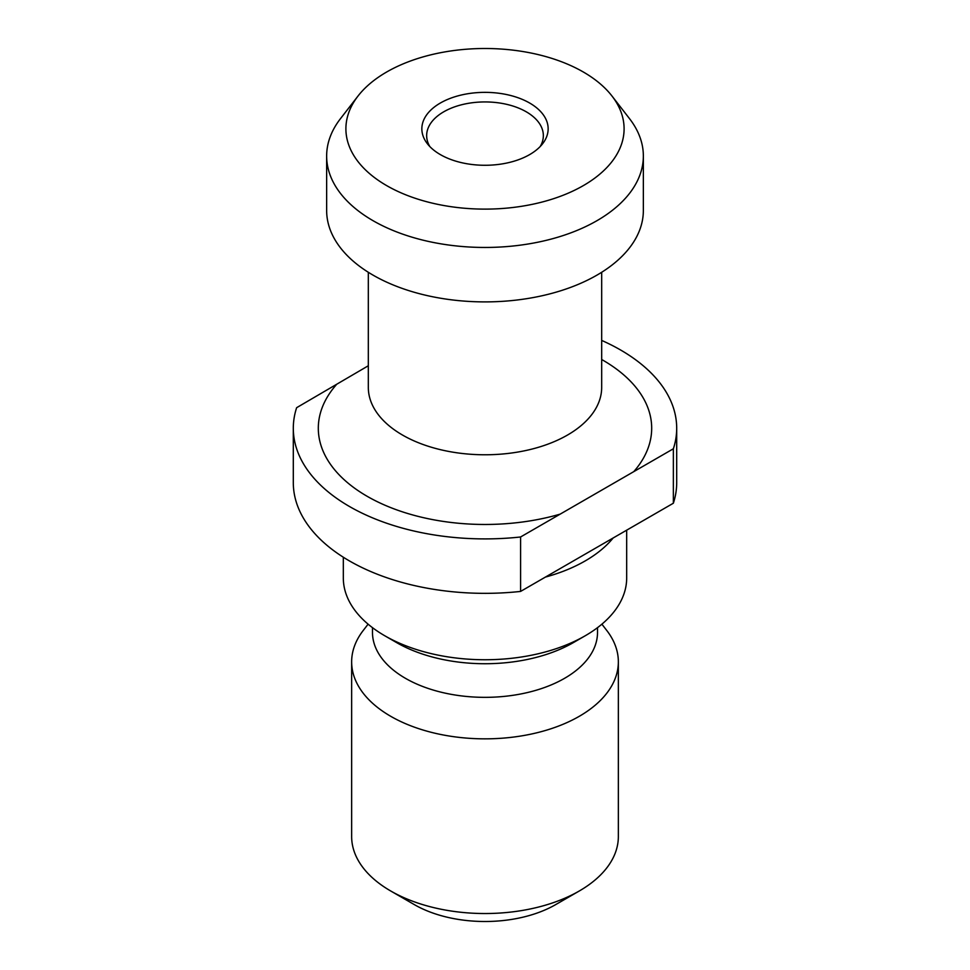 <?xml version="1.0" encoding="UTF-8"?>
<svg xmlns="http://www.w3.org/2000/svg" width="970" height="970" viewBox="0 0 970 970"><rect width="100%" height="100%" fill="white"/><g stroke="black" fill="none" stroke-linecap="round" stroke-linejoin="round"><path stroke-width="1.45" d="M601.679 340.421A191.696 110.677 180 0 1 676.696 428.231L676.696 482.672A191.696 110.677 180 0 1 673.362 503.224L520.587 591.421L520.587 536.98A191.696 110.677 180 0 1 293.304 428.231A191.696 110.677 180 0 1 296.638 407.691L368.321 365.763M676.696 428.231A191.696 110.677 180 0 1 673.362 448.783L520.587 536.98M520.587 591.421A191.696 110.677 180 0 1 293.304 482.672L293.304 428.231M673.362 448.783L673.362 503.224M583.358 185.597A139.11 80.316 180 0 1 406.115 194.958A139.11 80.316 180 0 1 358.015 96.03A139.11 80.316 180 0 1 485 48.5A139.11 80.316 180 0 1 611.985 96.03A139.11 80.316 180 0 1 583.358 185.597M529.656 154.594A63.147 36.46 180 0 1 427.346 143.693A63.147 36.46 180 0 1 485 92.356A63.147 36.46 180 0 1 542.654 143.693A63.147 36.46 180 0 1 529.656 154.594M611.985 96.03L629.554 118.704A158.352 91.422 180 0 1 643.352 156.037A158.352 91.422 180 0 1 596.974 220.675A158.352 91.422 180 0 1 424.399 240.499A158.352 91.422 180 0 1 326.647 156.037A158.352 91.422 180 0 1 340.446 118.704L358.015 96.03M643.352 156.037L643.352 210.478A158.352 91.422 180 0 1 596.974 275.116A158.352 91.422 180 0 1 424.399 294.941A158.352 91.422 180 0 1 326.647 210.478L326.647 156.037M613.161 537.974A141.681 81.795 180 0 1 585.189 560.927A141.681 81.795 180 0 1 545.443 577.077M626.681 530.166L626.681 577.95A141.681 81.795 180 0 1 585.189 635.786A141.681 81.795 180 0 1 384.811 635.786A141.681 81.795 180 0 1 343.319 577.95L343.319 557.216M573.403 642.589L585.189 635.786L573.403 642.589A125.021 72.18 180 0 1 396.597 642.589L384.811 635.786M597.52 627.663L597.52 632.391A112.52 64.966 180 0 1 564.564 678.321A112.52 64.966 180 0 1 441.944 692.398A112.52 64.966 180 0 1 372.48 632.391L372.48 627.663M601.897 624.171L606.735 630.427A133.351 76.994 180 0 1 618.351 661.855A133.351 76.994 180 0 1 579.296 716.296A133.351 76.994 180 0 1 433.966 732.98A133.351 76.994 180 0 1 351.649 661.855A133.351 76.994 180 0 1 363.265 630.427L368.103 624.171M618.351 661.855L618.351 836.54A133.351 76.994 180 0 1 579.296 890.981A133.351 76.994 180 0 1 390.704 890.981A133.351 76.994 180 0 1 351.649 836.54L351.649 661.855M555.725 904.586L579.296 890.981L555.725 904.586A100.007 57.739 180 0 1 414.275 904.586L390.704 890.981M429.807 146.531A58.345 33.683 180 0 1 426.654 135.618A58.345 33.683 180 0 1 485 101.935A58.345 33.683 180 0 1 543.346 135.618A58.345 33.683 180 0 1 540.193 146.531M601.679 359.506A166.682 96.236 180 0 1 633.774 471.638M560.175 514.124A166.682 96.236 180 0 1 367.133 496.288A166.682 96.236 180 0 1 336.226 384.835M368.321 272.279L368.321 387.406A116.679 67.367 0 0 0 440.344 449.643A116.679 67.367 0 0 0 567.511 435.045A116.679 67.367 0 0 0 601.679 387.406L601.679 272.279"/></g></svg>
